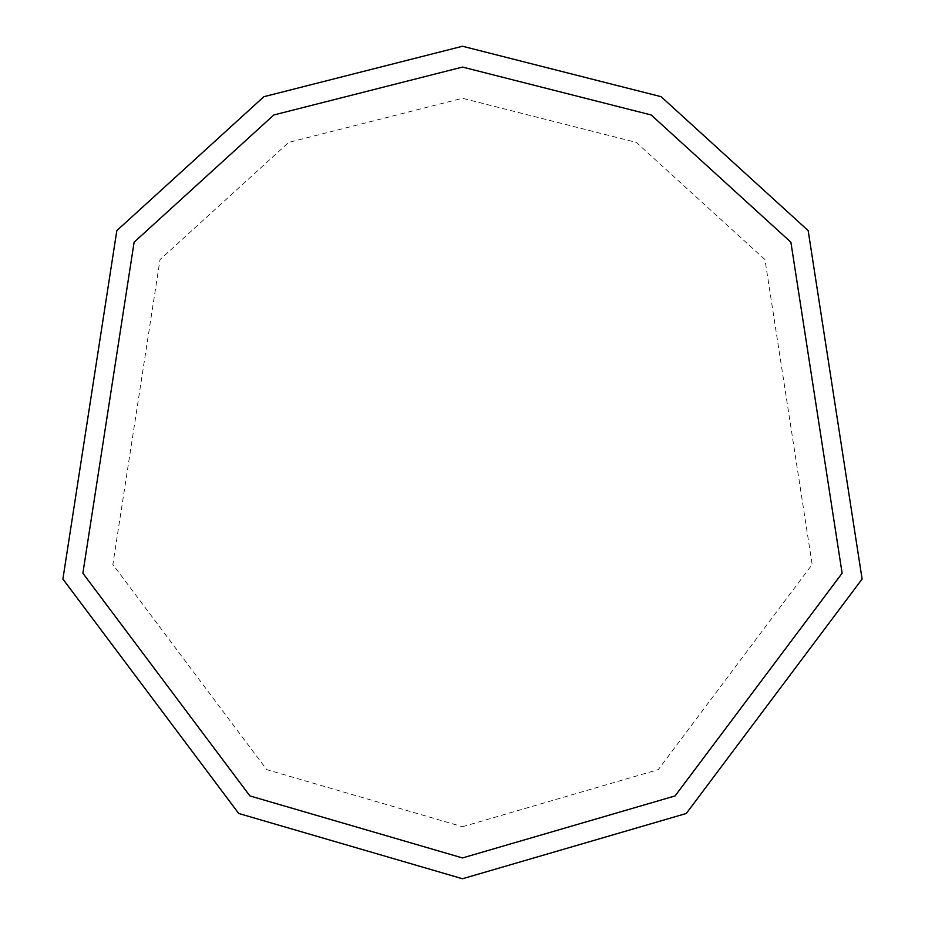 <?xml version="1.0" encoding="UTF-8"?>
<svg xmlns="http://www.w3.org/2000/svg" width="925" height="925" viewBox="0 0 925 925"><rect width="100%" height="100%" fill="white"/><g stroke="black" fill="none" stroke-linecap="round" stroke-linejoin="round"><path stroke-width="0.69" stroke-dasharray="4.62 3.47" d="M462.5 878.75L686.281 813.48L862.1 579.05L808.173 230.614L661.121 96.697L462.5 46.25L263.879 96.697L116.828 230.614L62.9 579.05L238.719 813.48L462.5 878.75M462.5 826.719L658.299 769.612L812.15 564.481L764.963 259.601L636.296 142.415L462.5 98.281L288.704 142.415L160.037 259.601L112.85 564.481L266.701 769.612L462.5 826.719M462.5 857.938L675.088 795.928L842.12 573.222L790.887 242.2L651.188 114.977L462.5 67.062L273.812 114.977L134.113 242.2L82.88 573.222L249.912 795.928L462.5 857.938"/><path stroke-width="1.39" d="M462.5 878.75L686.281 813.48L862.1 579.05L808.173 230.614L661.121 96.697L462.5 46.25L263.879 96.697L116.828 230.614L62.9 579.05L238.719 813.48L462.5 878.75M462.5 857.938L675.088 795.928L842.12 573.222L790.887 242.2L651.188 114.977L462.5 67.062L273.812 114.977L134.113 242.2L82.88 573.222L249.912 795.928L462.5 857.938"/></g></svg>
